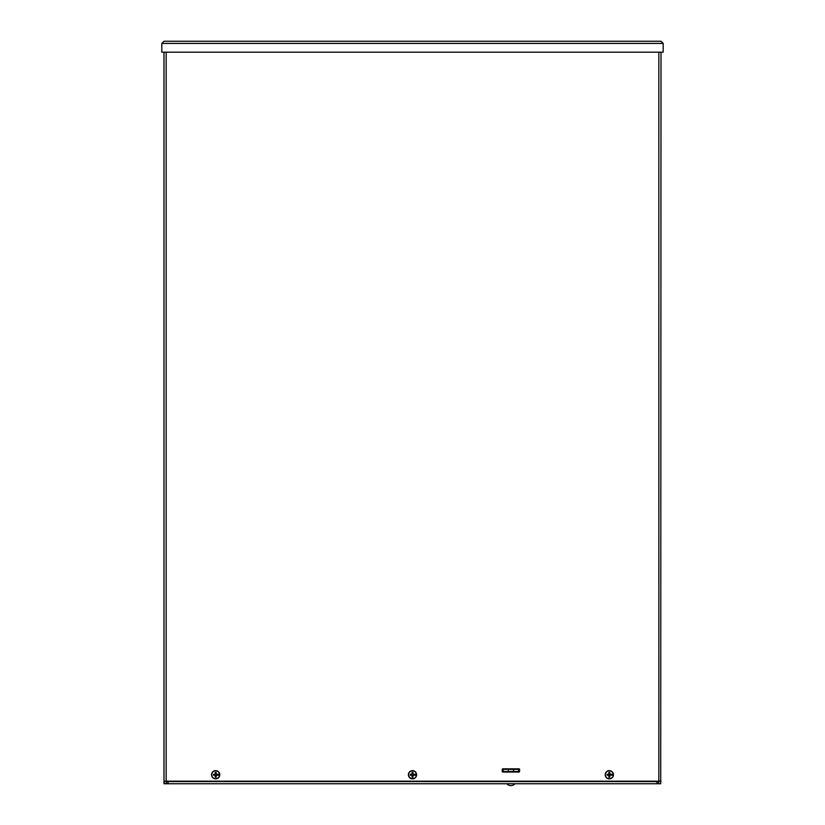 <?xml version="1.0" encoding="UTF-8"?>
<svg xmlns="http://www.w3.org/2000/svg" width="825" height="825" viewBox="0 0 825 825"><rect width="100%" height="100%" fill="white"/><g stroke="black" fill="none" stroke-linecap="round" stroke-linejoin="round"><path stroke-width="1.24" d="M657.123 781.182L657.123 783.75L658.649 783.75L658.649 781.182M166.351 781.182L166.351 783.75L167.877 783.75L167.877 781.182M656.917 782.224L657.123 783.75L168.083 783.75L168.083 781.182M168.083 782.224L168.083 783.75M658.649 783.75L660.722 783.75L660.722 781.182M166.351 783.75L163.989 783.75L163.989 52.181M661.011 52.181L660.722 783.75M518.956 772.045L502.868 772.045A0.639 0.639 0 0 1 502.229 771.396L502.229 769.467A0.639 0.639 0 0 1 502.868 768.828L518.956 768.828A0.639 0.639 0 0 1 519.595 769.467L519.595 771.396A0.639 0.639 0 0 1 518.956 772.045L518.956 770.632A1.031 1.031 0 0 1 519.595 769.673M656.917 781.182L656.917 783.75M657.422 781.584L657.009 782.224L657.649 781.584M167.351 781.584L167.991 782.224L167.578 781.584M161.813 52.181L161.813 43.416L163.989 41.25L161.813 43.416L663.187 43.416L661.011 41.25L663.187 43.416L663.187 52.181L161.813 52.181M163.989 41.25L661.011 41.25M661.011 781.182L658.845 781.182L658.845 52.181M166.155 52.181L166.155 781.182L163.989 781.182M166.155 781.182L658.845 781.182M611.521 774.304L609.562 773.994L609.778 772.324A2.465 2.465 0 0 0 608.871 772.324A8.941 0.784 88.3 0 0 608.891 774.005L608.582 774.314A8.941 0.784 -178.3 0 0 607.025 774.293L607.54 774.397A1.815 1.815 0 0 0 607.54 775.098L607.788 775.046A1.568 1.568 0 0 1 607.788 774.448L607.54 774.397M611.727 774.273L613.284 774.242L611.727 774.273M611.572 774.304L611.624 774.293A8.941 0.784 178.3 0 0 610.067 774.314L609.747 774.005A8.941 0.784 -88.3 0 0 609.778 772.324M610.861 774.448A1.568 1.568 0 0 1 610.861 775.046L611.521 775.18M607.788 775.046L608.572 774.984L609.025 776.284A1.568 1.568 0 0 0 609.623 776.284L609.778 777.171A8.941 0.784 -91.7 0 0 609.747 775.49L610.067 775.18A8.941 0.784 1.7 0 0 611.624 775.201L611.572 775.191M613.253 775.242L611.727 775.211L613.253 775.242A3.97 3.97 0 0 1 605.385 775.242L605.354 775.252A4.001 4.001 0 0 1 605.354 774.242L605.385 774.242A3.97 3.97 0 0 1 613.253 774.242M611.108 775.098A1.815 1.815 0 0 0 611.108 774.397M613.284 774.242A4.001 4.001 0 0 1 613.284 775.252M607.54 775.098L607.025 775.201A8.941 0.784 -1.7 0 0 608.582 775.18L608.891 775.49A8.941 0.784 91.7 0 0 608.871 777.171L609.025 776.284M609.324 770.643A4.104 4.104 0 0 1 612.882 776.799A4.104 4.104 0 0 1 605.767 776.799A4.104 4.104 0 0 1 609.324 770.643M608.871 772.324L609.077 773.994L607.788 774.448M609.025 773.211A1.568 1.568 0 0 1 609.623 773.211M609.623 776.284L610.067 774.984L610.861 775.046M414.697 774.304L412.737 773.994L412.954 772.324A2.465 2.465 0 0 0 412.046 772.324A8.941 0.784 88.3 0 0 412.067 774.005L411.757 774.314A8.941 0.784 -178.3 0 0 410.2 774.293L410.716 774.397A1.815 1.815 0 0 0 410.716 775.098L410.963 775.046A1.568 1.568 0 0 1 410.963 774.448L410.716 774.397M414.913 774.273L416.47 774.242L414.913 774.273M414.748 774.304L414.8 774.293A8.941 0.784 178.3 0 0 413.243 774.314L412.933 774.005A8.941 0.784 -88.3 0 0 412.954 772.324M414.037 774.448A1.568 1.568 0 0 1 414.037 775.046L414.697 775.18M410.963 775.046L412.263 775.49L412.201 776.284A1.568 1.568 0 0 0 412.799 776.284L412.954 777.171A8.941 0.784 -91.7 0 0 412.933 775.49L413.243 775.18A8.941 0.784 1.7 0 0 414.8 775.201L414.748 775.191M416.429 775.242L414.913 775.211L416.429 775.242A3.97 3.97 0 0 1 408.571 775.242L408.53 775.252A4.001 4.001 0 0 1 408.53 774.242L408.571 774.242A3.97 3.97 0 0 1 416.429 774.242M414.284 775.098A1.815 1.815 0 0 0 414.284 774.397M416.47 774.242A4.001 4.001 0 0 1 416.47 775.252M410.716 775.098L410.2 775.201A8.941 0.784 -1.7 0 0 411.757 775.18L412.067 775.49A8.941 0.784 91.7 0 0 412.046 777.171L412.201 776.284M412.5 770.643A4.104 4.104 0 0 1 416.058 776.799A4.104 4.104 0 0 1 408.942 776.799A4.104 4.104 0 0 1 412.5 770.643M412.046 772.324L412.263 773.994L410.963 774.448M412.201 773.211A1.568 1.568 0 0 1 412.799 773.211M412.799 776.284L412.737 775.49L414.037 775.046M217.872 774.304L215.923 773.994L216.129 772.324A2.465 2.465 0 0 0 215.222 772.324A8.941 0.784 88.3 0 0 215.253 774.005L214.933 774.314A8.941 0.784 -178.3 0 0 213.376 774.293L213.892 774.397A1.815 1.815 0 0 0 213.892 775.098L214.139 775.046A1.568 1.568 0 0 1 214.139 774.448L213.892 774.397M218.089 774.273L219.646 774.242L218.089 774.273M217.924 774.304L217.975 774.293A8.941 0.784 178.3 0 0 216.418 774.314L216.109 774.005A8.941 0.784 -88.3 0 0 216.129 772.324M217.212 774.448A1.568 1.568 0 0 1 217.212 775.046L217.872 775.18M214.139 775.046L215.438 775.49L215.377 776.284A1.568 1.568 0 0 0 215.975 776.284L216.129 777.171A8.941 0.784 -91.7 0 0 216.109 775.49L216.418 775.18A8.941 0.784 1.7 0 0 217.975 775.201L217.924 775.191M219.615 775.242L218.089 775.211L219.615 775.242A3.97 3.97 0 0 1 211.747 775.242L211.716 775.252A4.001 4.001 0 0 1 211.716 774.242L211.747 774.242A3.97 3.97 0 0 1 219.615 774.242M217.46 775.098A1.815 1.815 0 0 0 217.46 774.397M219.646 774.242A4.001 4.001 0 0 1 219.646 775.252M213.892 775.098L213.376 775.201A8.941 0.784 -1.7 0 0 214.933 775.18L215.253 775.49A8.941 0.784 91.7 0 0 215.222 777.171L215.377 776.284M215.676 770.643A4.104 4.104 0 0 1 219.233 776.799A4.104 4.104 0 0 1 212.118 776.799A4.104 4.104 0 0 1 215.676 770.643M215.222 772.324L215.438 773.994L214.139 774.448M215.377 773.211A1.568 1.568 0 0 1 215.975 773.211M215.975 776.284L215.923 775.49L217.212 775.046M513.48 769.364L513.48 771.499L518.626 771.499L518.626 769.364L503.188 769.364L503.188 771.499L508.334 771.499L508.334 769.364M513.48 771.499L508.334 771.499M503.188 772.045L503.188 771.499M518.626 772.045L518.626 771.499M658.732 781.182L658.732 783.75M166.268 783.75L166.268 781.182M164.278 781.182L164.278 783.75M167.877 781.584L657.123 781.584M608.871 777.171A2.465 2.465 0 0 0 609.778 777.171M608.881 772.551A2.238 2.238 0 0 1 609.757 772.551M609.757 776.944A2.238 2.238 0 0 1 608.881 776.944M412.046 777.171A2.465 2.465 0 0 0 412.954 777.171M412.067 772.551A2.238 2.238 0 0 1 412.933 772.551M412.933 776.944A2.238 2.238 0 0 1 412.067 776.944M215.222 777.171A2.465 2.465 0 0 0 216.129 777.171M215.243 772.551A2.238 2.238 0 0 1 216.119 772.551M216.119 776.944A2.238 2.238 0 0 1 215.243 776.944M506.859 783.75A5.362 5.362 0 0 0 514.965 783.75"/></g></svg>
